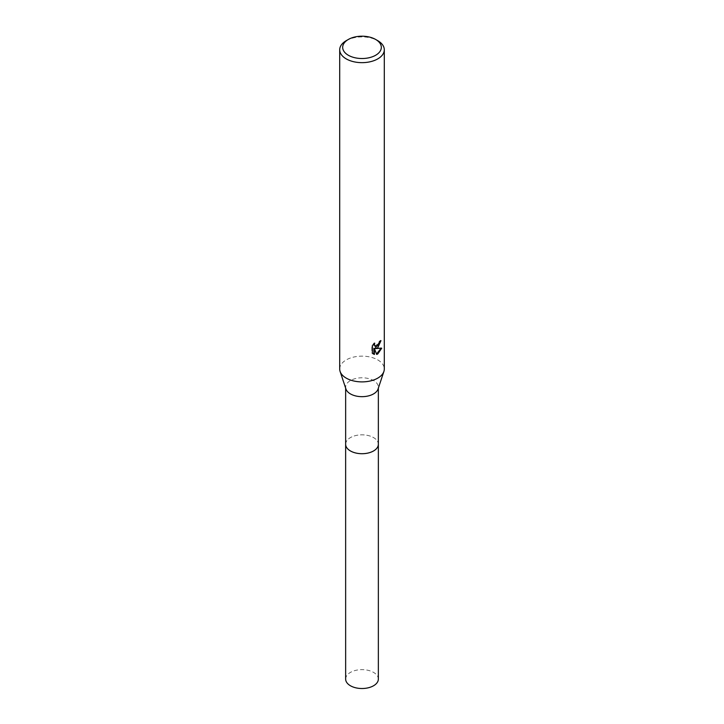 <?xml version="1.0" encoding="UTF-8"?>
<svg xmlns="http://www.w3.org/2000/svg" width="724" height="724" viewBox="0 0 724 724"><rect width="100%" height="100%" fill="white"/><g stroke="black" fill="none" stroke-linecap="round" stroke-linejoin="round"><path stroke-width="0.54" stroke-dasharray="3.62 2.71" d="M345.647 444.264A16.353 9.439 180 0 1 347.077 440.418A16.353 9.439 180 0 1 350.434 437.595A16.353 9.439 180 0 1 376.923 440.418A16.353 9.439 180 0 1 378.353 444.264M345.647 444.074A16.353 9.439 180 0 1 347.067 440.418A16.353 9.439 180 0 1 350.434 437.595A16.353 9.439 180 0 1 376.933 440.418A16.353 9.439 180 0 1 378.353 444.074M345.936 389.005A16.353 9.439 180 0 1 345.647 387.222A16.353 9.439 180 0 1 350.434 380.553A16.353 9.439 180 0 1 368.254 378.498A16.353 9.439 180 0 1 378.353 387.222A16.353 9.439 180 0 1 378.064 389.005M339.701 369.014A22.299 12.878 180 0 1 346.235 359.909A22.299 12.878 180 0 1 370.534 357.122A22.299 12.878 180 0 1 384.299 369.014M380.39 341.167L380.435 340.343A21.557 12.444 180 0 1 379.086 341.475L378.851 342.968L375.014 346.126M379.086 341.475L379.611 341.782M373.874 344.063L374.181 342.868L371.819 345.764L371.819 352.95L372.371 353.267M371.819 345.764L372.371 346.081M374.181 342.868L374.715 343.176M380.435 340.343L380.969 340.651M381.041 348.353L381.186 347.873L375.104 348.271M371.819 352.95L373.068 353.855M373.874 348.334L376.552 353.982M376.19 354.108L376.715 354.416M381.186 347.873L381.738 348.19M346.235 40.68A22.299 12.878 180 0 1 377.765 40.68M345.647 679.076A16.353 9.439 180 0 1 355.746 670.352A16.353 9.439 180 0 1 373.566 672.406A16.353 9.439 180 0 1 378.353 679.076M345.647 443.993A16.362 9.448 180 0 1 355.964 435.495A16.362 9.448 180 0 1 373.566 437.595A16.362 9.448 180 0 1 378.353 443.993M345.647 388.118L345.647 387.222M373.331 354.027L372.788 353.71M378.353 388.118L378.353 387.222"/><path stroke-width="1.09" d="M378.353 388.118L378.353 444.264A16.353 9.439 180 0 1 373.566 450.943A16.353 9.439 180 0 1 355.746 452.989A16.353 9.439 180 0 1 345.647 444.264L345.647 388.118M378.353 444.074A16.353 9.439 180 0 1 373.566 450.952A16.353 9.439 180 0 1 355.584 452.962A16.353 9.439 180 0 1 345.647 444.074M375.666 39.467L377.765 40.68A22.299 12.878 180 0 1 384.299 49.784L384.299 369.014A22.299 12.878 180 0 1 383.901 371.448L378.064 389.005A16.353 9.439 180 0 1 373.566 393.901A16.353 9.439 180 0 1 357.204 396.254A16.353 9.439 180 0 1 345.936 389.005L340.099 371.448A22.299 12.878 180 0 1 339.701 369.014L339.701 49.784A22.299 12.878 180 0 1 346.235 40.68L348.334 39.467A19.322 11.159 180 0 1 375.666 39.467A19.322 11.159 180 0 1 375.666 55.25A19.322 11.159 180 0 1 348.334 55.25A19.322 11.159 180 0 1 348.334 39.467L346.235 40.68M383.901 371.448A22.299 12.878 180 0 1 377.765 378.118A22.299 12.878 180 0 1 355.457 381.322A22.299 12.878 180 0 1 340.099 371.448M377.765 347.773L375.629 348.579L381.738 348.19L377.765 353.973L376.715 354.407L374.408 348.642L374.408 354.461L372.371 353.267L372.371 346.081L374.715 343.176L374.399 344.606L375.267 346.307L377.765 345.846L379.611 341.782A22.299 12.878 0 0 0 380.969 340.651L377.765 347.773M384.299 49.784A22.299 12.878 180 0 1 377.765 58.888A22.299 12.878 180 0 1 353.466 61.676A22.299 12.878 180 0 1 339.701 49.784M380.39 341.167L375.104 348.271L375.629 348.579M375.014 346.126L373.874 344.063M373.068 353.855L373.874 354.154L373.874 348.334L374.408 348.642M376.552 353.982L381.041 348.353M373.874 354.154L374.408 354.461M378.353 443.993A16.362 9.448 180 0 1 378.362 444.274L378.353 679.076A16.353 9.439 180 0 1 368.254 687.8A16.353 9.439 180 0 1 350.434 685.755A16.353 9.439 180 0 1 345.647 679.076L345.638 444.274A16.362 9.448 180 0 1 345.647 443.993M378.362 444.274A16.362 9.448 180 0 1 368.263 452.998A16.362 9.448 180 0 1 350.434 450.952A16.362 9.448 180 0 1 345.638 444.274M375.267 346.307L374.733 346"/></g></svg>
